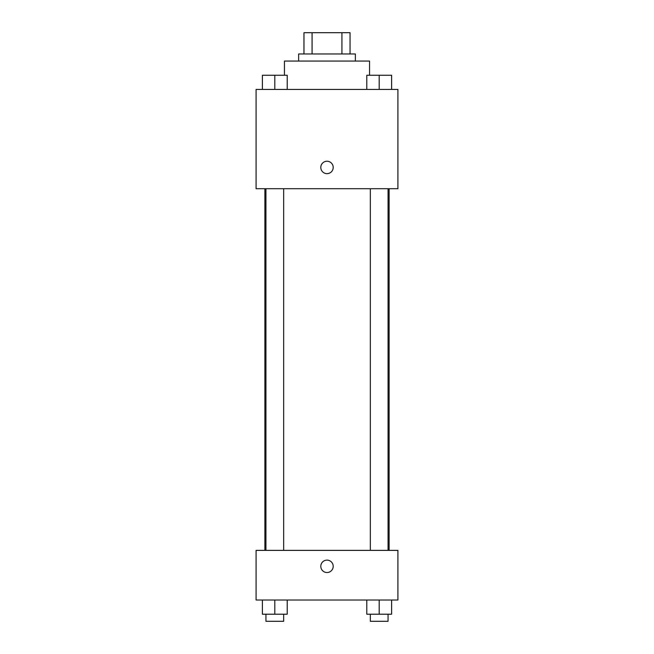 <?xml version="1.0" encoding="UTF-8"?>
<svg xmlns="http://www.w3.org/2000/svg" width="654" height="654" viewBox="0 0 654 654"><rect width="100%" height="100%" fill="white"/><g stroke="black" fill="none" stroke-linecap="round" stroke-linejoin="round"><path stroke-width="0.98" d="M312.072 53.971L312.072 32.7L303.955 32.7L303.955 53.971L303.955 32.7M312.072 32.7L350.045 32.7L350.045 53.971M341.928 53.971L341.928 32.7M298.633 61.067L298.633 53.971L355.367 53.971L355.367 61.067M369.551 75.251L369.551 61.067L284.449 61.067L284.449 75.251M256.082 89.434L397.918 89.434L397.918 188.712L256.082 188.712L256.082 89.434M320.795 167.44A6.205 6.205 0 0 1 330.106 162.069A6.205 6.205 0 0 1 330.106 172.811A6.205 6.205 0 0 1 320.795 167.44M256.082 550.382L397.918 550.382L397.918 600.029L256.082 600.029L256.082 550.382M327 572.528A6.205 6.205 0 0 1 321.629 563.225A6.205 6.205 0 0 1 332.371 563.225A6.205 6.205 0 0 1 327 572.528M366.788 600.029L366.788 614.212L391.607 614.212L391.607 600.029L391.607 614.212M379.197 614.212L379.197 600.029M388.059 614.212L388.059 621.3L370.327 621.3L370.327 614.212M262.393 600.029L262.393 614.212L287.212 614.212L287.212 600.029L287.212 614.212M274.803 614.212L274.803 600.029M283.673 614.212L283.673 621.3L265.941 621.3L265.941 614.212M366.788 89.434L366.788 75.251L391.607 75.251L391.607 89.434L391.607 75.251M379.197 89.434L379.197 75.251M388.059 75.251L370.327 75.251M262.393 89.434L262.393 75.251L287.212 75.251L287.212 89.434L287.212 75.251M274.803 89.434L274.803 75.251M283.673 75.251L265.941 75.251M389.122 550.382L389.122 188.712M264.878 550.382L264.878 188.712M370.327 188.712L370.327 550.382M388.059 188.712L388.059 550.382M283.673 550.382L283.673 188.712M265.941 550.382L265.941 188.712"/></g></svg>
